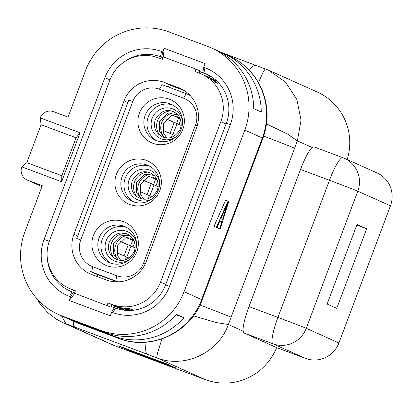<?xml version="1.0" encoding="UTF-8"?>
<svg xmlns="http://www.w3.org/2000/svg" width="411" height="411" viewBox="0 0 411 411"><rect width="100%" height="100%" fill="white"/><g stroke="black" fill="none" stroke-linecap="round" stroke-linejoin="round"><path stroke-width="0.62" d="M133.724 240.106L130.575 238.925L133.873 240.404M130.575 238.925L131.35 236.859M120.274 241.365L135.193 247.833M135.188 247.884L120.161 241.493M128.725 258.283L128.838 257.98L116.873 252.719M126.023 237.507L134.197 241.113M143.285 180.146L158.204 186.615M158.199 186.666L143.172 180.275M151.736 197.064L151.849 196.761L139.884 191.495M149.034 176.283L157.208 179.89M179.746 117.664L176.596 116.483L179.9 117.962M176.596 116.483L177.372 114.417M166.296 118.923L181.215 125.391M181.21 125.447L166.183 119.051M174.747 135.841L174.86 135.538L162.895 130.277M172.045 115.065L180.218 118.671M62.097 315.961L100.705 330.387A65.406 64.393 -65.9 0 0 184.041 291.707L244.786 130.087A65.406 64.393 -65.9 0 0 211.218 47.861A65.406 64.393 -65.9 0 0 207.478 46.325L168.87 31.899A65.406 64.393 -65.9 0 0 85.534 70.579L68.046 117.109L53.569 111.7A10.465 10.301 -65.9 0 0 40.237 117.89L41.095 124.713L76.081 137.783L80.047 132.763L61.64 181.739L21.824 166.866A10.465 10.301 -65.9 0 0 27.794 180.265L42.271 185.674L24.783 232.205A65.406 64.393 -65.9 0 0 58.357 314.425A65.406 64.393 -65.9 0 0 62.097 315.961L66.788 318.063L105.391 332.489A65.406 64.393 -65.9 0 0 176.401 314.338L183.933 317.713L176.026 314.759M72.095 320.046L71.925 320.493L64.393 317.112A65.406 64.393 -65.9 0 0 66.788 318.063M163.455 56.959L164.092 48.267L205.115 63.597L203.733 67.27L204.94 67.717A44.475 43.787 114.1 0 1 230.309 124.677L169.563 286.297A44.475 43.787 114.1 0 1 112.891 312.601L111.689 312.149L114.366 307.628L115.573 308.08A39.245 38.634 114.1 0 0 165.571 284.869L226.322 123.249A39.245 38.634 114.1 0 0 206.178 73.913A39.245 38.634 114.1 0 0 203.933 72.994L207.786 74.72L199.571 71.648M111.689 312.149L110.307 315.823L69.284 300.498L74.792 293.346M111.258 306.591L114.304 307.731M69.284 300.498L70.666 296.824L73.343 292.298L72.141 291.851A39.245 38.634 114.1 0 1 69.896 290.926A39.245 38.634 114.1 0 1 47.275 257.903M73.343 292.298L74.617 292.873M70.666 296.824L69.459 296.372A44.475 43.787 114.1 0 1 44.09 239.418L104.836 77.792A44.475 43.787 114.1 0 1 161.508 51.493L162.71 51.94L161.708 57.216L162.982 57.787M220.871 218.631L227.55 203.548L222.598 219.407L220.871 218.631M228.028 201.082L216.371 227.329L216.946 227.586L219.916 220.882L221.832 221.745L219.633 228.793L220.209 229.05L228.799 201.426L225.618 200.178L213.956 226.43L216.371 227.329M213.956 226.43L216.946 227.586M219.859 221.005L221.832 221.745M218.195 224.766L217.219 227.889L219.633 228.793M217.219 227.889L220.209 229.05M228.804 55.742A65.406 64.393 114.1 0 1 261 88.134A65.406 64.393 114.1 0 1 262.372 137.968A39.245 0.432 -159.4 0 1 262.912 138.25C268.948 121.492 268.47 104.933 261.494 88.576C254.63 73.6 243.733 62.657 228.804 55.742L223.445 53.343A65.406 64.393 -65.9 0 1 261.252 112.013L253.715 108.638A65.406 64.393 -65.9 0 0 215.909 49.962L211.218 47.861M223.445 53.343A65.406 64.393 -65.9 0 0 219.7 51.807L219.618 51.776M162.864 58.1L161.908 57.668A39.245 38.634 -65.9 0 1 162.91 57.982M208.084 74.833A39.245 38.634 -65.9 0 0 207.786 74.72M123.29 62.58A39.245 38.634 114.1 0 1 160.501 56.764L161.708 57.216M203.733 67.27L202.726 72.541L203.933 72.994L204.94 67.717M202.726 72.541L199.623 71.504M212.097 77.227L209.805 76.374M210.905 76.446L209.877 76.061M164.092 48.267L162.71 51.94M156.735 178.888L153.586 177.701L154.361 175.636M156.889 179.181L153.586 177.701M118.455 345.841L166.712 363.874L175.502 367.814L127.246 349.782L118.455 345.841M127.461 349.206L127.246 349.782M366.658 228.773L357.025 224.452L327.11 304.042L336.743 308.358L366.658 228.773L356.789 225.084M161.98 338.9L157.598 352.741L156.663 357.791C184.154 368.893 218.513 352.946 228.346 324.536L297.379 140.875L301.037 120.14L296.886 99.59L285.506 82.113L268.501 70.158L219.52 51.724M193.458 315.874L216.268 322.558L228.346 324.536L243.112 331.153A26.16 4.578 -69.5 0 1 248.979 306.601L300.523 169.466A26.16 4.578 -69.5 0 1 312.144 147.492L313.855 146.83L342.82 157.654A26.16 4.578 110.5 0 0 329.478 180.285A26.16 0.288 20.6 0 1 357.796 191.177A26.16 25.759 -65.9 0 0 344.367 158.286A26.16 25.759 -65.9 0 0 342.872 157.675A26.16 4.578 110.5 0 0 342.82 157.654A26.16 26.16 0 0 1 344.367 158.286L377.021 172.923A26.16 25.759 114.1 0 1 390.45 205.813L338.905 342.949A26.16 25.759 114.1 0 1 305.573 358.423L276.603 347.598L243.944 332.956L243.112 331.153M266.523 123.916L287.464 134.043L297.379 140.875L312.144 147.492M258.457 82.596L263.081 72.259L265.254 68.822M36.836 298.627L39.944 303.616L47.815 312.648L56.41 319.188L62.965 322.666L111.705 344.51A56.25 55.377 -65.9 0 0 114.926 345.836L205.408 379.641A56.25 55.377 -65.9 0 0 276.603 347.598M62.965 322.666L156.663 357.791L205.408 379.641M61.475 315.823L66.176 323.981L114.926 345.836M71.925 320.493A65.406 64.393 -65.9 0 0 74.324 321.443L112.927 335.869A65.406 64.393 -65.9 0 0 183.933 317.713M40.237 117.89L80.047 132.763M21.824 166.866L26.828 162.669L61.814 175.738L61.64 181.739M41.095 124.713L26.828 162.669M76.081 137.783L61.814 175.738M347.192 159.555A56.25 55.377 -65.9 0 0 317.241 92.002L268.496 70.158M124.076 100.89A31.395 30.907 114.1 0 1 164.076 82.323L178.554 87.733A31.395 30.907 114.1 0 1 180.352 88.473A31.395 30.907 114.1 0 1 196.468 127.939L146.301 261.396A31.395 30.907 114.1 0 1 106.3 279.963L91.823 274.558A31.395 30.907 114.1 0 1 90.03 273.818A31.395 30.907 114.1 0 1 73.913 234.352L124.076 100.89L127.847 102.58M209.497 77.638L209.929 75.85M208.552 75.079L207.863 76.908M111.042 307.166L74.489 293.213L111.042 307.166L111.962 304.721L107.985 302.938L112.208 304.515A37.935 37.35 -65.9 0 0 160.542 282.08L220.83 121.682A37.935 37.35 -65.9 0 0 201.359 73.99L205.341 75.773A37.935 37.35 -65.9 0 1 215.015 82.102L217.738 83.325A37.935 37.35 -65.9 0 0 208.058 76.996A37.935 37.35 -65.9 0 0 206.687 76.415M202.356 72.69L201.796 74.186M204.863 75.562L205.135 73.728M201.359 73.99A37.935 37.35 -65.9 0 0 199.191 73.101L194.968 71.524L195.888 69.074L199.864 70.856L199.042 73.045M75.316 291.024L75.167 290.973A37.935 37.35 -65.9 0 1 72.994 290.079L69.017 288.296A37.935 37.35 -65.9 0 1 49.546 240.605L109.835 80.212A37.935 37.35 -65.9 0 1 158.173 57.776L162.391 59.354L163.316 56.903L195.888 69.074M69.017 288.296A37.935 37.35 -65.9 0 0 71.19 289.19L75.413 290.767L74.489 293.213M107.985 302.938L107.066 305.383M111.962 304.721L116.185 306.298A37.935 37.35 -65.9 0 0 129.876 308.62L132.594 309.837L129.352 308.625M117.71 307.52L122.432 309.411L122.18 309.889M120.428 309.534L120.757 308.661M114.047 307.634L114.684 305.938L117.823 307.346L117.017 308.584M122.38 309.504L124.256 310.202M114.684 305.938L118.907 307.515A37.935 37.35 -65.9 0 0 132.594 309.837M74.37 290.664A37.935 37.35 -65.9 0 0 75.285 291.101M172.79 105.046A19.62 19.317 -65.9 0 0 148.268 116.822A19.62 19.317 -65.9 0 0 156.802 140.716M169.414 99.2A23.545 23.18 114.1 0 1 182.849 129.352A23.545 23.18 114.1 0 1 152.846 143.28A23.545 23.18 114.1 0 1 139.416 113.123A23.545 23.18 114.1 0 1 169.414 99.2M170.128 103.808A19.62 19.317 114.1 0 1 171.253 104.271A19.62 19.317 114.1 0 1 181.097 129.511A19.62 19.317 114.1 0 1 156.324 140.541A19.62 19.317 114.1 0 1 155.199 140.079A19.62 19.317 114.1 0 1 145.355 114.839A19.62 19.317 114.1 0 1 170.128 103.808M149.779 166.265A19.62 19.317 -65.9 0 0 125.257 178.04A19.62 19.317 -65.9 0 0 133.791 201.935M133.308 201.765A19.62 19.317 114.1 0 1 132.188 201.303A19.62 19.317 114.1 0 1 122.344 176.062A19.62 19.317 114.1 0 1 147.117 165.032A19.62 19.317 114.1 0 1 148.237 165.489A19.62 19.317 114.1 0 1 158.086 190.73A19.62 19.317 114.1 0 1 133.308 201.765M129.835 204.498A23.545 23.18 114.1 0 1 116.405 174.346A23.545 23.18 114.1 0 1 146.403 160.418A23.545 23.18 114.1 0 1 159.838 190.57A23.545 23.18 114.1 0 1 129.835 204.498M126.768 227.489A19.62 19.317 -65.9 0 0 102.247 239.264A19.62 19.317 -65.9 0 0 110.78 263.153M106.824 265.717A23.545 23.18 114.1 0 1 93.395 235.565A23.545 23.18 114.1 0 1 123.392 221.637A23.545 23.18 114.1 0 1 136.827 251.794A23.545 23.18 114.1 0 1 106.824 265.717M110.297 262.983A19.62 19.317 114.1 0 1 109.177 262.521A19.62 19.317 114.1 0 1 99.334 237.281A19.62 19.317 114.1 0 1 124.107 226.25A19.62 19.317 114.1 0 1 125.227 226.713A19.62 19.317 114.1 0 1 135.075 251.953A19.62 19.317 114.1 0 1 110.297 262.983M96.38 274.096L90.189 271.378A26.16 25.759 -65.9 0 0 91.684 271.995L96.38 274.096L117.243 281.895M184.066 90.456L169.337 84.949L168.166 86.927M190.283 95.614A26.16 25.759 -65.9 0 0 187.724 94.289A26.16 25.759 -65.9 0 0 186.229 93.672L162.098 84.661L159.422 89.182A20.93 20.607 -65.9 0 0 132.753 101.558L80.751 239.916A20.93 20.607 -65.9 0 0 92.691 266.718L116.816 275.735A20.93 20.607 -65.9 0 0 143.485 263.359L195.492 125.001A20.93 20.607 -65.9 0 0 183.553 98.198L159.422 89.182M92.691 266.718L91.684 271.995L115.815 281.011A26.16 25.759 -65.9 0 0 118.538 281.854M132.753 101.558L128.766 100.13L76.759 238.488L80.751 239.916M338.905 342.949L306.252 328.312A26.16 0.288 -159.4 0 0 277.934 317.415A26.16 4.578 110.5 0 0 272.914 343.781A26.16 25.759 -65.9 0 0 306.252 328.312L357.796 191.177L390.45 205.813M248.979 306.601L277.934 317.415L329.478 180.285L300.523 169.466M79.826 323.899A39.245 6.869 -69.5 0 1 79.749 323.873A39.245 6.869 -69.5 0 1 79.683 323.842A65.406 64.393 114.1 0 1 75.937 322.306L58.357 314.425M132.984 246.96L134.68 242.449M124.03 255.925L128.114 245.059M126.829 257.168L130.945 246.215M125.319 259.819L126.383 256.978M130.528 245.963L132.599 240.45M155.995 185.741L157.69 181.225M147.04 194.706L151.125 183.84M149.84 195.949L153.955 184.991M148.33 198.6L149.393 195.759M153.539 184.739L155.61 179.232M179.006 124.518L180.701 120.007M170.051 133.483L174.136 122.617M172.851 134.731L176.971 123.773M171.341 137.377L172.404 134.541M176.55 123.521L178.621 118.008M105.391 332.489L100.705 330.387M112.891 312.601L115.573 308.08M69.459 296.372L72.141 291.851M262.912 138.25L202.161 299.871A39.245 0.432 -159.4 0 0 201.621 299.588L262.372 137.968L244.786 130.087M75.937 322.306L118.358 338.299A39.245 6.869 -69.5 0 1 118.286 338.268A65.406 64.393 114.1 0 0 201.621 299.588L184.041 291.707M161.508 51.493L160.501 56.764L162.951 57.864M230.309 124.677L226.322 123.249M169.563 286.297L165.571 284.869M104.836 77.792L109.999 79.78M44.09 239.418L49.258 241.406M146.146 342.183A52.325 9.16 110.5 0 0 147.472 354.349M199.977 305.013A52.325 0.575 20.6 0 1 231.033 317.153M263.672 136.113A52.325 0.575 20.6 0 1 294.543 148.186M249.282 70.266A52.325 9.16 -69.5 0 1 255.991 65.349M73.271 321.114A52.325 9.16 110.5 0 0 75.085 327.3M112.927 335.869L118.286 338.268L79.683 323.842L74.324 321.443M27.794 180.265L41.927 186.599M342.774 157.639L313.901 146.85M243.944 332.956L272.914 343.781L305.573 358.423M172.954 86.305L164.076 82.323M182.099 89.321L178.554 87.733M116.185 306.298L112.208 304.515M226.035 124.014L220.83 121.682M77.679 236.042L73.913 234.352M125.108 310.3L118.907 307.515M75.167 290.973L71.19 289.19M165.746 284.412L160.542 282.08M141.209 198.631A14.955 14.724 -65.9 0 1 138.728 183.758A14.955 14.724 114.1 0 1 152.25 174.002M137.022 196.756A14.955 14.724 -65.9 0 1 134.541 181.883A14.955 14.724 114.1 0 1 148.063 172.127M152.435 198.436A16.019 15.772 -65.9 0 1 129.157 179.545A16.019 15.772 114.1 0 1 159.571 182.515M136.56 243.733A16.019 15.772 114.1 0 0 106.146 240.764A16.019 15.772 -65.9 0 0 129.424 259.654M125.052 233.345A14.955 14.724 114.1 0 0 111.53 243.101A14.955 14.724 -65.9 0 0 114.011 257.974M129.239 235.22A14.955 14.724 114.1 0 0 115.717 244.982A14.955 14.724 -65.9 0 0 118.198 259.85M182.582 121.291A16.019 15.772 114.1 0 0 152.168 118.322A16.019 15.772 -65.9 0 0 175.446 137.212M171.074 110.903A14.955 14.724 114.1 0 0 157.552 120.664A14.955 14.724 -65.9 0 0 160.033 135.532M175.261 112.784A14.955 14.724 114.1 0 0 161.739 122.54A14.955 14.724 -65.9 0 0 164.22 137.413M97.582 274.548L97.196 276.562M116.816 275.735L115.815 281.011L117.767 281.884M183.553 98.198L186.229 93.672M195.492 125.001L197.223 125.668M143.485 263.359L145.186 264.011M27.198 180.018L41.917 186.62M118.358 338.299C150.652 351.307 190.75 332.797 202.161 299.871M216.571 80.813L208.058 76.996M150.436 172.928C157.192 176.658 159.504 182.397 157.377 190.139C152.44 198.405 146.378 201.025 139.201 197.994C132.445 194.264 130.133 188.526 132.26 180.783C137.074 172.563 143.136 169.943 150.436 172.928M134.366 251.357C129.424 259.624 123.367 262.244 116.19 259.213C109.434 255.483 107.122 249.749 109.249 242.007C114.063 233.787 120.12 231.167 127.425 234.147C134.181 237.877 136.493 243.615 134.366 251.357M180.388 128.915C175.451 137.187 169.389 139.802 162.211 136.776C155.456 133.046 153.144 127.307 155.271 119.565C160.085 111.345 166.147 108.725 173.447 111.705C180.203 115.44 182.515 121.173 180.388 128.915M177.295 114.34L171.983 115.085L163.645 123.315L163.758 133.436L166.738 137.896M175.461 112.83L167.801 113.21L159.458 121.44L159.576 131.556L164.39 137.526M131.273 236.782L125.961 237.527L117.623 245.757L117.736 255.873L120.716 260.333M129.434 235.272L121.774 235.647L113.436 243.882L113.549 253.998L118.368 259.968M187.724 94.289L189.995 95.306M141.379 198.749L136.56 192.78L136.447 182.659L144.785 174.428L152.45 174.048M143.727 199.114L140.747 194.655L140.634 184.539L148.972 176.304L154.284 175.564"/></g></svg>
